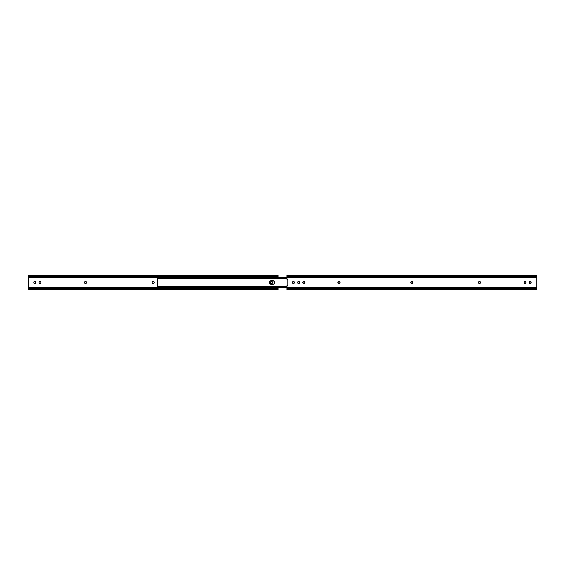 <?xml version="1.0" encoding="UTF-8"?>
<svg xmlns="http://www.w3.org/2000/svg" width="565" height="565" viewBox="0 0 565 565"><rect width="100%" height="100%" fill="white"/><g stroke="black" fill="none" stroke-linecap="round" stroke-linejoin="round"><path stroke-width="0.85" d="M152.352 283.15A0.925 0.925 0 0 1 152.246 283.016L152.084 282.5A0.925 0.925 0 0 1 153.009 281.575L153.334 281.575A0.925 0.925 0 0 1 154.259 282.5A0.925 0.925 0 0 1 153.334 283.425L153.009 283.425A0.925 0.925 0 0 1 152.084 282.5A0.925 0.925 0 0 0 152.239 283.009M84.694 283.157A0.925 0.925 0 0 0 84.828 283.263L85.16 283.404A0.925 0.925 0 0 0 85.343 283.425A0.925 0.925 0 0 1 84.418 282.5A0.925 0.925 0 0 0 84.686 283.15L84.573 283.016M272.344 281.822L272.344 283.178A0.925 0.925 0 0 0 272.5 282.662A0.925 0.925 0 0 1 271.574 283.588A0.925 0.925 0 0 1 270.656 282.662L270.656 282.338A0.925 0.925 0 0 1 271.574 281.412A0.925 0.925 0 0 1 272.5 282.338A0.925 0.925 0 0 0 271.574 281.412L272.231 281.681M270.656 282.338L270.656 282.662A0.925 0.925 0 0 0 270.925 283.312L270.812 283.178M154.104 281.984L154.189 282.853L153.518 283.404M33.999 283.178L33.865 282.154A0.925 0.925 0 0 0 33.844 282.338A0.925 0.925 0 0 1 34.769 281.412A0.925 0.925 0 0 1 35.687 282.338L35.687 282.662A0.925 0.925 0 0 1 34.769 283.588A0.925 0.925 0 0 1 33.844 282.662A0.925 0.925 0 0 0 34.769 283.588L34.253 283.432M35.122 283.517L35.673 282.846L34.769 283.588M34.945 281.434L35.531 281.822M39.974 281.412L39.974 281.412A0.925 0.925 0 0 0 39.204 281.822L39.204 281.822A0.925 0.925 0 0 0 39.049 282.338L39.119 283.016L39.049 282.338A0.925 0.925 0 0 1 39.974 281.412A0.925 0.925 0 0 1 40.892 282.338L40.892 282.662A0.925 0.925 0 0 1 39.974 283.588A0.925 0.925 0 0 1 39.049 282.662A0.925 0.925 0 0 0 39.204 283.178L39.119 283.016M40.15 281.434L40.327 281.483A0.925 0.925 0 0 1 40.892 282.331L40.892 282.662A0.925 0.925 0 0 1 40.736 283.178L40.736 283.178A0.925 0.925 0 0 1 40.327 283.517L39.621 283.517M86.325 283.15L85.668 283.425A0.925 0.925 0 0 0 86.593 282.5A0.925 0.925 0 0 0 85.668 281.575L85.852 281.596M86.438 281.984L86.438 283.016M84.573 281.984L84.686 281.85A0.925 0.925 0 0 0 84.418 282.5L84.573 281.984L84.418 282.5A0.925 0.925 0 0 1 85.343 281.575L85.668 281.575A0.925 0.925 0 0 1 86.593 282.5A0.925 0.925 0 0 1 85.668 283.425M28.25 276.066L28.25 275.289L28.25 276.207L28.695 276.207A1.229 0.869 0 0 0 29.479 276.405L29.479 275.946A1.229 0.869 180 0 1 28.695 275.741L28.25 275.268L28.695 275.741L277.648 275.741L28.695 275.741L276.864 275.946L29.479 275.946L29.479 276.405L276.864 276.405L29.479 276.405L28.278 275.925L28.695 276.207L28.25 276.744L278.093 276.744L278.093 277.443L28.25 277.443L28.25 276.744L278.093 276.744L278.093 276.207L276.864 276.405L278.093 275.268L278.093 277.535L28.25 277.443L28.25 287.557L278.093 287.465M272.231 283.319L271.221 283.517M153.518 281.596L153.991 281.85M152.239 281.991A0.925 0.925 0 0 0 152.084 282.5L152.494 281.73A0.925 0.925 0 0 0 152.359 281.843M35.687 282.662L35.687 282.338A0.925 0.925 0 0 0 33.914 281.977L34.769 281.412M39.317 281.681L39.79 281.434M278.093 288.793L278.093 289.732L277.648 289.259L28.695 289.259L28.25 289.732L28.695 289.259L276.864 289.054L28.695 289.259A1.229 0.869 0 0 1 29.479 289.054L276.864 289.054L276.864 288.595L29.479 288.595L29.479 289.054L29.479 288.595L276.864 288.595L278.065 289.075L277.648 288.793L278.093 288.256L278.093 288.793M278.093 287.557L278.093 288.256L29.479 288.595A1.229 0.869 180 0 0 28.695 288.793L28.25 288.793L28.695 288.793L28.25 289.711L28.25 287.557L278.093 287.557L278.093 288.256L28.25 288.256L28.25 287.211L28.907 287.211L28.25 287.211L28.25 286.391L28.907 286.391L28.907 278.609L28.25 278.609L28.25 286.391L28.907 286.391L28.907 277.789L28.907 278.609L28.25 278.609L28.25 277.789L28.907 277.789L28.25 277.789L28.25 276.207M278.093 276.207L277.648 276.207L278.093 276.207M278.029 275.939L278.093 275.289L277.648 275.741A1.229 0.869 180 0 1 276.864 275.946L276.864 276.405A1.229 0.869 0 0 0 277.648 276.207L278.065 275.925L277.132 275.925M278.086 289.061L277.648 288.793A1.229 0.869 180 0 0 276.864 288.595L276.864 289.054A1.229 0.869 0 0 1 277.648 289.259L278.093 289.711L278.093 288.934L277.132 289.075M28.314 289.061L29.21 289.075M28.257 275.939L29.21 275.925M85.668 281.575L85.343 281.575A0.925 0.925 0 0 0 84.694 281.843M39.204 283.178A0.925 0.925 0 0 0 39.974 283.588M153.334 281.575L153.009 281.575A0.925 0.925 0 0 0 152.501 281.73M270.925 283.319A0.925 0.925 0 0 0 272.344 283.178M271.052 284.407L269.632 283.242L269.816 281.419L271.052 280.593L273.128 280.593L274.548 281.758L274.364 283.581L273.128 284.407L270.692 284.301A1.949 1.949 0 0 0 271.433 284.449A1.949 1.949 0 0 1 269.484 282.5A1.949 1.949 0 0 1 271.433 280.551A1.949 1.949 0 0 0 270.692 280.699L271.052 280.593M157.579 278.27L157.579 286.73L157.579 278.27M269.526 282.881L269.526 282.119L270.056 283.877M286.907 286.469L157.579 286.469L157.579 287.465L286.907 287.437L157.579 287.274M270.056 281.123L269.526 282.119M274.124 283.877L274.689 282.5L274.124 281.123M273.128 280.593L272.747 280.551A1.949 1.949 0 0 1 274.689 282.5A1.949 1.949 0 0 1 272.747 284.449L271.433 284.449M157.579 278.524L286.907 278.199L158.398 278.199L158.398 277.563L286.907 277.563L158.398 277.563L158.398 278.199L157.579 278.524L157.79 277.563L158.398 277.563L157.79 277.563L157.579 278.531L286.907 278.531M158.235 286.787L286.907 286.801L158.398 286.801L158.398 287.437L158.235 286.787M286.907 277.535L157.579 277.549M157.579 287.451L286.907 287.465M157.579 287.14L157.579 286.476M269.816 281.419A1.949 1.949 0 0 0 270.692 284.301M272.747 284.449A1.949 1.949 0 0 0 274.689 282.507A1.949 1.949 0 0 0 272.747 280.551L271.433 280.551M412.175 281.596L411.991 281.575A0.925 0.925 0 0 1 412.916 282.5A0.925 0.925 0 0 1 411.991 283.425L410.762 282.677L411.482 281.596L412.846 282.147L412.175 283.404M480.427 283.016L480.582 282.5A0.925 0.925 0 0 1 479.657 283.425A0.925 0.925 0 0 0 480.582 282.5L479.84 283.404L478.477 282.853L478.979 281.645L480.172 281.73L480.582 282.5L480.427 281.984M339.89 283.016L340.045 282.5A0.925 0.925 0 0 1 339.12 283.425A0.925 0.925 0 0 0 340.045 282.5L339.304 283.404L337.941 282.853L338.442 281.645L339.636 281.73L340.045 282.5L339.89 281.984M304.648 281.85L304.761 281.984A0.925 0.925 0 0 0 303.998 281.575A0.925 0.925 0 0 1 304.916 282.5A0.925 0.925 0 0 1 303.998 283.425A0.925 0.925 0 0 0 304.761 283.016L303.313 283.355L302.819 282.147L304.175 281.596L304.902 282.677A0.925 0.925 0 0 0 304.768 281.991M287.811 285.495L286.942 285.756L286.907 287.557L536.75 287.557L536.75 277.443L286.907 277.443L286.942 279.244L287.811 279.428L287.811 285.572L287.811 279.428L287.366 279.477L287.811 279.505M293.779 283.517L294.344 282.338A0.925 0.925 0 0 0 292.522 282.154L293.602 281.434L294.344 282.662L293.242 283.566L292.501 282.338A0.925 0.925 0 0 1 293.426 281.412A0.925 0.925 0 0 1 294.344 282.338L294.188 281.822M529.723 281.568L529.313 282.662A0.925 0.925 0 0 0 531.135 282.846A0.925 0.925 0 0 0 531.157 282.662L530.055 283.566L529.327 282.154L530.415 281.434L531.157 282.662A0.925 0.925 0 0 1 530.231 283.588A0.925 0.925 0 0 1 529.313 282.662L529.469 283.178M525.683 283.319L525.951 282.662L525.379 283.517L524.377 283.319L524.179 281.984L525.379 281.483L525.951 282.662A0.925 0.925 0 0 1 525.026 283.588A0.925 0.925 0 0 1 524.108 282.662L524.179 283.016M297.974 281.681L297.706 282.338L298.278 281.483L299.281 281.681L299.478 283.016L298.278 283.517L297.706 282.338A0.925 0.925 0 0 1 298.631 281.412A0.925 0.925 0 0 1 299.549 282.338L299.281 281.681M536.75 289.711L536.75 289.259L286.907 289.259L536.75 289.259L536.75 288.715L286.907 288.715L536.75 288.715L536.75 287.557L286.907 287.557L286.907 289.732L286.985 285.685M287.041 285.622L287.197 285.537A0.41 0.41 0 0 1 287.366 285.523L287.811 285.572L287.366 285.523A0.41 0.41 0 0 0 286.907 285.925M294.344 282.662A0.925 0.925 0 0 1 293.426 283.588A0.925 0.925 0 0 1 292.501 282.662L292.515 282.846A0.925 0.925 0 0 0 292.656 283.171L292.91 283.432M411.482 283.404L411.666 283.425A0.925 0.925 0 0 1 410.741 282.5A0.925 0.925 0 0 1 411.666 281.575L411.151 281.73A0.925 0.925 0 0 0 411.016 281.843M412.895 282.323A0.925 0.925 0 0 1 412.916 282.5L412.895 282.323A0.925 0.925 0 0 0 412.761 281.991M529.313 282.338A0.925 0.925 0 0 1 530.231 281.412A0.925 0.925 0 0 1 531.157 282.338A0.925 0.925 0 0 0 531.001 281.829L530.888 281.681M531.001 281.822A0.925 0.925 0 0 0 530.231 281.412L529.878 281.483M524.377 281.681L524.108 282.338A0.925 0.925 0 0 1 525.026 281.412A0.925 0.925 0 0 1 525.951 282.338L525.683 281.681M525.21 281.434L524.85 281.434M524.264 283.178L524.673 283.517A0.925 0.925 0 0 1 524.108 282.67L524.108 282.338A0.925 0.925 0 0 1 524.673 281.483M479.332 283.425A0.925 0.925 0 0 1 478.407 282.5A0.925 0.925 0 0 1 479.332 281.575A0.925 0.925 0 0 0 478.407 282.5A0.925 0.925 0 0 0 479.332 283.425L480.01 283.355M480.307 281.843A0.925 0.925 0 0 0 480.172 281.737L479.657 281.575A0.925 0.925 0 0 1 480.582 282.5A0.925 0.925 0 0 0 480.314 281.85M338.795 283.425A0.925 0.925 0 0 1 337.87 282.5A0.925 0.925 0 0 1 338.795 281.575A0.925 0.925 0 0 0 337.87 282.5A0.925 0.925 0 0 0 338.795 283.425L339.636 283.27M339.77 281.843A0.925 0.925 0 0 0 339.636 281.737L339.12 281.575A0.925 0.925 0 0 1 340.045 282.5A0.925 0.925 0 0 0 339.777 281.85M303.313 283.355L303.666 283.425A0.925 0.925 0 0 1 302.748 282.5A0.925 0.925 0 0 1 303.666 281.575L303.313 281.645M303.998 281.575L303.666 281.575A0.925 0.925 0 0 0 303.158 281.73L302.904 283.016M299.281 283.319L299.549 282.662A0.925 0.925 0 0 1 298.631 283.588A0.925 0.925 0 0 1 297.706 282.662L297.776 283.016M298.807 281.434L298.631 281.412A0.925 0.925 0 0 0 297.706 282.338L297.706 282.662A0.925 0.925 0 0 0 297.861 283.178L298.447 283.566M298.984 281.483A0.925 0.925 0 0 1 299.549 282.331L299.549 282.662A0.925 0.925 0 0 1 298.984 283.517L299.139 283.432M286.907 277.443L536.75 277.443L536.75 276.285L286.907 276.285L536.75 276.285L536.75 275.741L286.907 275.741L286.907 279.075L286.907 275.268L286.907 275.741L536.75 275.741L536.75 275.268L286.907 275.289M286.907 289.732L536.75 289.732L536.75 275.268M287.197 279.463A0.41 0.41 0 0 0 287.366 279.477A0.41 0.41 0 0 1 286.907 279.075M297.861 283.178A0.925 0.925 0 0 0 298.631 283.588M303.017 281.85A0.925 0.925 0 0 0 303.017 283.15M303.017 283.157A0.925 0.925 0 0 0 303.666 283.425L303.998 283.425M339.304 281.596A0.925 0.925 0 0 0 339.12 281.575L338.795 281.575M479.84 281.596A0.925 0.925 0 0 0 479.657 281.575L479.332 281.575M525.026 283.588A0.925 0.925 0 0 0 525.951 282.662L525.951 282.338A0.925 0.925 0 0 0 525.026 281.412M412.499 281.73A0.925 0.925 0 0 0 411.991 281.575L411.666 281.575A0.925 0.925 0 0 0 411.151 281.73M410.896 281.991A0.925 0.925 0 0 0 410.896 283.009M292.515 282.161A0.925 0.925 0 0 0 292.501 282.338L292.501 282.662A0.925 0.925 0 0 0 292.515 282.839M292.656 283.178A0.925 0.925 0 0 0 293.426 283.588M28.25 275.268L278.093 275.268M278.093 289.732L28.25 289.732"/></g></svg>
